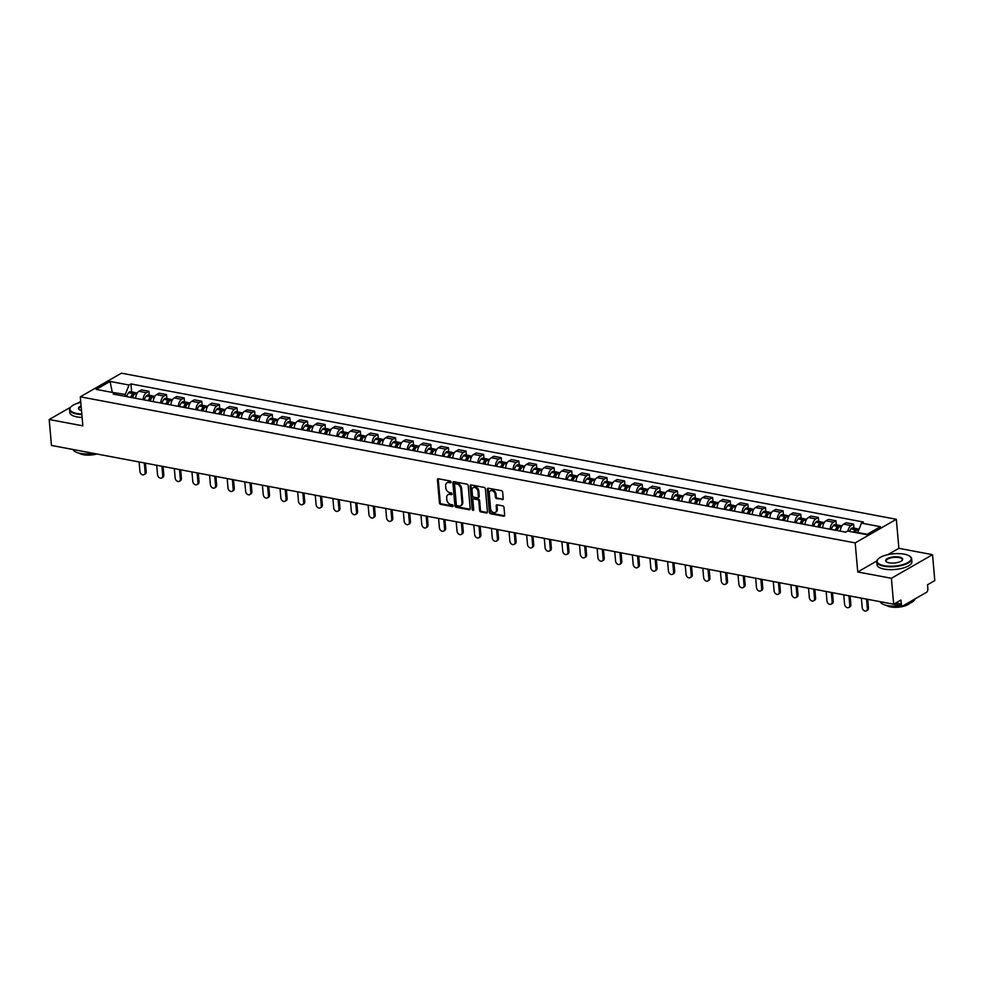 <?xml version="1.0" encoding="UTF-8"?>
<svg xmlns="http://www.w3.org/2000/svg" width="984" height="984" viewBox="0 0 984 984"><rect width="100%" height="100%" fill="white"/><g stroke="black" fill="none" stroke-linecap="round" stroke-linejoin="round"><path stroke-width="1.48" d="M451.053 482.049A0.959 0.713 -119.9 0 0 450.192 481.004L438.421 478.777A1.378 1.009 -119.9 0 0 437.425 479.848L439.442 502.861A1.378 1.009 -119.9 0 0 440.66 504.349L452.431 506.576A0.959 0.713 -119.9 0 0 452.271 504.78L450.758 504.497A4.403 3.247 -119.9 0 1 446.847 499.737L446.674 497.818A4.403 3.247 -119.9 0 1 448.04 494.669A4.403 3.247 -119.9 0 1 449.873 494.398L451.398 494.681A0.959 0.713 -119.9 0 0 451.238 492.898L449.713 492.603A4.403 3.247 -119.9 0 1 445.813 487.843L445.641 485.924A4.403 3.247 -119.9 0 1 446.994 482.775A4.403 3.247 -119.9 0 1 448.827 482.504L450.352 482.8A0.959 0.713 -119.9 0 0 451.053 482.049M502.221 499.675A1.378 1.009 -119.9 0 0 503.218 498.605L502.652 492.148A1.378 1.009 -119.9 0 0 501.434 490.659L488.359 488.199A1.378 1.009 -119.9 0 0 487.363 489.269L489.368 512.283A1.378 1.009 -119.9 0 0 490.586 513.771L503.673 516.231A1.378 1.009 -119.9 0 0 504.669 515.161L503.98 507.363A1.378 1.009 -119.9 0 0 502.762 505.874L497.166 504.829A1.378 1.009 -119.9 0 0 496.17 505.887L496.514 509.761A3.678 2.706 -119.9 0 1 495.382 512.393A3.678 2.706 -119.9 0 1 492.369 511.926A3.678 2.706 -119.9 0 1 490.573 508.642L489.257 493.488A3.678 2.706 -119.9 0 1 490.389 490.856A3.678 2.706 -119.9 0 1 493.39 491.323A3.678 2.706 -119.9 0 1 495.186 494.608L495.407 497.129A1.378 1.009 -119.9 0 0 496.625 498.617L503.045 499.208A1.378 1.009 -119.9 0 0 503.132 499.22M855.194 542.91L857.74 571.95L891.393 578.297L893.656 604.213L51.463 445.432L49.2 419.516L82.853 425.851L80.307 396.81L855.194 542.91L896.338 519.281L121.45 373.182L80.307 396.81M468.187 485.653A1.378 1.009 -119.9 0 0 466.957 484.165L453.882 481.693A1.378 1.009 -119.9 0 0 452.886 482.763L454.903 505.776A1.378 1.009 -119.9 0 0 456.121 507.264L469.196 509.737A1.378 1.009 -119.9 0 0 470.192 508.666L468.187 485.653M471.115 484.952L484.202 487.412A1.378 1.009 -119.9 0 1 485.419 488.9L487.437 511.914A1.378 1.009 -119.9 0 1 486.44 512.984L480.832 511.926A1.378 1.009 -119.9 0 1 479.614 510.438L478.802 501.114A1.378 1.009 -119.9 0 0 477.584 499.626L473.87 498.925A1.378 1.009 -119.9 0 0 472.873 499.995L473.722 509.712A0.959 0.713 -119.9 0 1 472.172 509.417L470.118 486.022A1.378 1.009 -119.9 0 1 471.115 484.952M891.393 578.297L932.537 554.668L934.8 580.585L927.518 584.767L927.875 588.813A2.804 1.611 100.7 0 1 926.448 592.356L903.164 605.738A2.804 1.611 100.7 0 1 902.414 605.886L851.271 596.242A2.804 1.611 -79.3 0 1 851.111 596.193M932.537 554.668L898.884 548.322L896.338 519.281M893.656 604.213L900.938 600.031L901.295 604.078A2.804 1.611 100.7 0 0 902.414 605.886M111.536 456.761A2.804 1.611 -79.3 0 1 111.389 456.736L60.233 447.093A2.804 1.611 -79.3 0 1 60.073 447.056M80.713 401.411L77.244 403.403M70.602 407.216L49.2 419.516M143.123 399.713A6.445 3.69 -79.3 0 1 146.419 392.714L138.965 391.312A6.445 3.69 100.7 0 0 135.669 398.299M138.965 391.312L141.475 389.873L148.928 391.275L149.273 395.248M146.419 392.714L148.928 391.275M166.886 398.569L166.542 394.596L159.088 393.194L156.579 394.633A6.445 3.69 100.7 0 0 153.283 401.62M160.736 403.034A6.445 3.69 -79.3 0 1 164.033 396.035L166.542 394.596M184.5 401.89L184.156 397.917L176.702 396.515L174.193 397.954A6.445 3.69 100.7 0 0 170.908 404.941M178.362 406.355A6.445 3.69 -79.3 0 1 181.646 399.356L184.156 397.917M202.126 405.211L201.769 401.238L194.328 399.836L191.806 401.275A6.445 3.69 100.7 0 0 188.522 408.262M195.976 409.676A6.445 3.69 -79.3 0 1 199.26 402.677L201.769 401.238M219.739 408.532L219.395 404.559L211.941 403.157L209.432 404.596A6.445 3.69 100.7 0 0 206.136 411.583M213.59 412.997A6.445 3.69 -79.3 0 1 216.886 405.998L219.395 404.559M237.353 411.853L237.009 407.88L229.555 406.478L227.046 407.917A6.445 3.69 100.7 0 0 223.749 414.904M231.203 416.318A6.445 3.69 -79.3 0 1 234.5 409.319L237.009 407.88M254.967 415.174L254.622 411.201L247.168 409.799L244.659 411.238A6.445 3.69 100.7 0 0 241.375 418.225M248.817 419.639A6.445 3.69 -79.3 0 1 252.113 412.64L254.622 411.201M272.593 418.495L272.236 414.522L264.782 413.12L262.273 414.559A6.445 3.69 100.7 0 0 258.989 421.558M266.443 422.96A6.445 3.69 -79.3 0 1 269.727 415.961L272.236 414.522M290.206 421.816L289.862 417.843L282.408 416.441L279.899 417.88A6.445 3.69 100.7 0 0 276.602 424.879M284.056 426.281A6.445 3.69 -79.3 0 1 287.34 419.295L289.862 417.843M307.82 425.137L307.475 421.164L300.022 419.762L297.512 421.201A6.445 3.69 100.7 0 0 294.216 428.2M301.67 429.602A6.445 3.69 -79.3 0 1 304.966 422.616L307.475 421.164M325.433 428.458L325.089 424.485L317.635 423.083L315.126 424.522A6.445 3.69 100.7 0 0 311.83 431.521M319.283 432.923A6.445 3.69 -79.3 0 1 322.58 425.937L325.089 424.485M343.047 431.779L342.703 427.806L335.249 426.404L332.74 427.843A6.445 3.69 100.7 0 0 329.456 434.842M336.897 436.244A6.445 3.69 -79.3 0 1 340.193 429.258L342.703 427.806M360.673 435.1L360.316 431.127L352.862 429.725L350.353 431.164A6.445 3.69 100.7 0 0 347.069 438.163M354.523 439.565A6.445 3.69 -79.3 0 1 357.807 432.579L360.316 431.127M378.286 438.433L377.942 434.448L370.488 433.046L367.979 434.485A6.445 3.69 100.7 0 0 364.683 441.484M372.137 442.886A6.445 3.69 -79.3 0 1 375.433 435.9L377.942 434.448M395.9 441.754L395.556 437.782L388.102 436.367L385.593 437.806A6.445 3.69 100.7 0 0 382.296 444.805M389.75 446.207A6.445 3.69 -79.3 0 1 393.046 439.221L395.556 437.782M413.514 445.076L413.169 441.103L405.716 439.688L403.206 441.127A6.445 3.69 100.7 0 0 399.91 448.126M407.364 449.528A6.445 3.69 -79.3 0 1 410.66 442.542L413.169 441.103M431.127 448.397L430.783 444.424L423.329 443.009L420.82 444.461A6.445 3.69 100.7 0 0 417.536 451.447M424.99 452.849A6.445 3.69 -79.3 0 1 428.274 445.863L430.783 444.424M448.753 451.717L448.397 447.745L440.943 446.33L438.433 447.781A6.445 3.69 100.7 0 0 435.149 454.768M442.603 456.17A6.445 3.69 -79.3 0 1 445.887 449.184L448.397 447.745M466.367 455.038L466.022 451.066L458.569 449.651L456.059 451.103A6.445 3.69 100.7 0 0 452.763 458.089M460.217 459.491A6.445 3.69 -79.3 0 1 463.513 452.505L466.022 451.066M483.98 458.359L483.636 454.387L476.182 452.972L473.673 454.423A6.445 3.69 100.7 0 0 470.377 461.41M477.83 462.812A6.445 3.69 -79.3 0 1 481.127 455.826L483.636 454.387M501.594 461.68L501.25 457.708L493.796 456.293L491.287 457.744A6.445 3.69 100.7 0 0 487.99 464.731M495.444 466.133A6.445 3.69 -79.3 0 1 498.74 459.147L501.25 457.708M519.22 465.002L518.863 461.029L511.409 459.614L508.9 461.066A6.445 3.69 100.7 0 0 505.616 468.052M513.07 469.454A6.445 3.69 -79.3 0 1 516.354 462.468L518.863 461.029M536.833 468.322L536.477 464.35L529.035 462.947L526.526 464.387A6.445 3.69 100.7 0 0 523.23 471.373M530.683 472.775A6.445 3.69 -79.3 0 1 533.968 465.789L536.477 464.35M554.447 471.643L554.103 467.671L546.649 466.268L544.14 467.707A6.445 3.69 100.7 0 0 540.843 474.694M548.297 476.096A6.445 3.69 -79.3 0 1 551.593 469.11L554.103 467.671M572.061 474.964L571.716 470.992L564.263 469.589L561.753 471.028A6.445 3.69 100.7 0 0 558.457 478.015M565.911 479.417A6.445 3.69 -79.3 0 1 569.207 472.431L571.716 470.992M589.674 478.286L589.33 474.313L581.876 472.91L579.367 474.349A6.445 3.69 100.7 0 0 576.083 481.336M583.524 482.738A6.445 3.69 -79.3 0 1 586.821 475.752L589.33 474.313M607.3 481.606L606.943 477.634L599.49 476.231L596.981 477.671A6.445 3.69 100.7 0 0 593.696 484.657M601.15 486.059A6.445 3.69 -79.3 0 1 604.434 479.073L606.943 477.634M624.914 484.928L624.569 480.955L617.116 479.552L614.606 480.992A6.445 3.69 100.7 0 0 611.31 487.978M618.764 489.38A6.445 3.69 -79.3 0 1 622.048 482.394L624.569 480.955M642.527 488.248L642.183 484.276L634.729 482.873L632.22 484.312A6.445 3.69 100.7 0 0 628.924 491.299M636.377 492.701A6.445 3.69 -79.3 0 1 639.674 485.715L642.183 484.276M660.141 491.569L659.797 487.597L652.343 486.194L649.834 487.633A6.445 3.69 100.7 0 0 646.537 494.62M653.991 496.022A6.445 3.69 -79.3 0 1 657.287 489.036L659.797 487.597M677.755 494.891L677.41 490.918L669.956 489.515L667.447 490.954A6.445 3.69 100.7 0 0 664.163 497.941M671.617 499.343A6.445 3.69 -79.3 0 1 674.901 492.357L677.41 490.918M695.38 498.212L695.024 494.239L687.57 492.836L685.061 494.276A6.445 3.69 100.7 0 0 681.777 501.262M689.231 502.664A6.445 3.69 -79.3 0 1 692.515 495.678L695.024 494.239M712.994 501.532L712.65 497.56L705.196 496.157L702.687 497.596A6.445 3.69 100.7 0 0 699.39 504.583M706.844 505.997A6.445 3.69 -79.3 0 1 710.14 498.999L712.65 497.56M730.608 504.853L730.263 500.881L722.809 499.478L720.3 500.918A6.445 3.69 100.7 0 0 717.004 507.904M724.458 509.318A6.445 3.69 -79.3 0 1 727.754 502.32L730.263 500.881M748.221 508.174L747.877 504.202L740.423 502.799L737.914 504.238A6.445 3.69 100.7 0 0 734.617 511.225M742.071 512.639A6.445 3.69 -79.3 0 1 745.368 505.641L747.877 504.202M765.835 511.495L765.49 507.523L758.037 506.12L755.528 507.559A6.445 3.69 100.7 0 0 752.243 514.546M759.697 515.96A6.445 3.69 -79.3 0 1 762.981 508.962L765.49 507.523M783.461 514.817L783.104 510.844L775.663 509.441L773.141 510.881A6.445 3.69 100.7 0 0 769.857 517.867M777.311 519.281A6.445 3.69 -79.3 0 1 780.595 512.283L783.104 510.844M801.074 518.138L800.73 514.165L793.276 512.762L790.767 514.202A6.445 3.69 100.7 0 0 787.471 521.188M794.924 522.602A6.445 3.69 -79.3 0 1 798.221 515.604L800.73 514.165M818.688 521.458L818.344 517.486L810.89 516.083L808.381 517.523A6.445 3.69 100.7 0 0 805.084 524.509M812.538 525.923A6.445 3.69 -79.3 0 1 815.834 518.925L818.344 517.486M836.302 524.779L835.957 520.807L828.503 519.404L825.994 520.843A6.445 3.69 100.7 0 0 822.698 527.83M830.152 529.244A6.445 3.69 -79.3 0 1 833.448 522.246L835.957 520.807M853.928 528.101L853.571 524.128L846.117 522.725L843.608 524.164A6.445 3.69 100.7 0 0 840.324 531.163M847.913 531.114A6.445 3.69 -79.3 0 1 851.062 525.567L853.571 524.128M125.435 396.368L125.263 394.436L111.721 392.308M112.324 392.419L110.048 381.448L129.027 385.027L125.263 394.436M117.317 394.842L115.202 392.973L96.223 389.393L110.048 381.448M867.162 534.312L857.691 532.529L861.455 523.119L863.386 522.012L130.958 383.92L129.027 385.027M861.455 523.119L880.422 526.698L866.596 534.632L847.63 531.065L845.699 532.172L113.271 394.08L115.202 392.973M857.74 571.95L876.83 560.991M887.851 554.656L898.884 548.322M131.659 391.927L130.958 383.92M451.041 482.295L449.651 482.037A4.403 3.247 -119.9 0 0 447.818 482.308L446.994 482.775M448.04 494.669L448.852 494.202A4.403 3.247 -119.9 0 1 450.697 493.919L452.087 494.189M438.335 478.765A1.378 1.009 -119.9 0 0 438.249 479.38L440.254 502.393A1.378 1.009 -119.9 0 0 441.484 503.882L453.12 506.071M453.796 481.693A1.378 1.009 -119.9 0 0 453.71 482.295L455.727 505.309A1.378 1.009 -119.9 0 0 456.945 506.797L470.02 509.257A1.378 1.009 -119.9 0 0 470.106 509.269M455.26 483.722A0.959 0.713 -119.9 0 0 454.559 484.472L456.33 504.669A0.959 0.713 -119.9 0 0 457.179 505.714L458.79 506.01A4.403 3.247 -119.9 0 0 460.623 505.739A4.403 3.247 -119.9 0 0 461.976 502.59L460.77 488.777A4.403 3.247 -119.9 0 0 456.871 484.017L455.26 483.722L456.084 483.242A0.959 0.713 -119.9 0 0 455.42 483.624M460.623 505.739L461.447 505.272A4.403 3.247 -119.9 0 0 462.8 502.123L461.976 502.59M456.084 483.242L457.683 483.55A4.403 3.247 -119.9 0 1 461.594 488.31L462.8 502.123M473.292 499.011L474.116 498.531A1.378 1.009 -119.9 0 1 474.694 498.445L478.409 499.146A1.378 1.009 -119.9 0 1 479.626 500.635L480.438 509.97A1.378 1.009 -119.9 0 0 481.656 511.459L487.252 512.516A1.378 1.009 -119.9 0 0 487.338 512.529M471.041 484.94A1.378 1.009 -119.9 0 0 470.942 485.543L472.997 508.937A0.959 0.713 -119.9 0 0 473.71 509.946M477.953 491.422A3.678 2.706 -119.9 0 0 476.158 488.138A3.678 2.706 -119.9 0 0 473.156 487.67A3.678 2.706 -119.9 0 0 472.025 490.303L472.492 495.641A1.378 1.009 -119.9 0 0 473.71 497.129L477.424 497.83A1.378 1.009 -119.9 0 0 478.421 496.76L477.953 491.422L478.777 490.954A3.678 2.706 -119.9 0 0 476.982 487.67A3.678 2.706 -119.9 0 0 473.981 487.203L473.156 487.67M478.003 497.744L478.814 497.277A1.378 1.009 -119.9 0 0 479.245 496.293L478.421 496.76M478.777 490.954L479.245 496.293M490.389 490.856L491.213 490.389A3.678 2.706 -119.9 0 1 494.214 490.856A3.678 2.706 -119.9 0 1 496.01 494.14L496.231 496.662A1.378 1.009 -119.9 0 0 497.449 498.15L503.045 499.208M495.382 512.393L496.194 511.926A3.678 2.706 -119.9 0 0 497.326 509.281L496.514 509.761M497.08 504.817A1.378 1.009 -119.9 0 0 496.994 505.419L497.326 509.281M488.273 488.187A1.378 1.009 -119.9 0 0 488.175 488.79L490.192 511.803A1.378 1.009 -119.9 0 0 491.41 513.291L504.497 515.764A1.378 1.009 -119.9 0 0 504.571 515.776M131.77 397.561A8.831 5.055 -79.3 0 1 133.332 394.818L133.443 394.682A1.722 0.984 -79.3 0 1 134.255 394.276A1.722 0.984 -79.3 0 1 134.267 394.276M139.101 461.951L139.925 471.361A3.223 2.374 -119.9 0 0 141.499 474.239A3.223 2.374 -119.9 0 0 144.131 474.645A3.223 2.374 -119.9 0 0 145.115 472.332L146.185 471.717A3.223 2.374 60.1 0 1 145.201 474.03L144.131 474.645M132.496 397.708A10.652 6.101 -79.3 0 1 134.611 393.809L134.71 393.674A3.542 2.03 -79.3 0 1 136.395 392.825L137.28 392.985M135.423 393.034A3.542 2.03 100.7 0 0 134.599 392.481A3.542 2.03 100.7 0 0 132.914 393.342L132.803 393.465A10.652 6.101 100.7 0 0 130.688 397.364M126.567 396.589A10.652 6.101 -79.3 0 1 128.683 392.69L128.781 392.554A3.542 2.03 -79.3 0 1 130.466 391.706L134.599 392.481M145.435 463.144L146.185 471.717M144.304 462.935L145.115 472.332M149.383 400.882A8.831 5.055 -79.3 0 1 150.946 398.139L151.056 398.003A1.722 0.984 -79.3 0 1 151.868 397.597A1.722 0.984 -79.3 0 1 151.88 397.597M156.714 465.272L157.538 474.682A3.223 2.374 -119.9 0 0 159.113 477.56A3.223 2.374 -119.9 0 0 161.745 477.966A3.223 2.374 -119.9 0 0 162.741 475.653L163.811 475.038A3.223 2.374 60.1 0 1 162.815 477.351L161.745 477.966M150.109 401.029A10.652 6.101 -79.3 0 1 152.225 397.13L152.335 396.995A3.542 2.03 -79.3 0 1 154.021 396.146L154.894 396.306M153.037 396.355A3.542 2.03 100.7 0 0 152.213 395.802A3.542 2.03 100.7 0 0 150.527 396.663L150.417 396.786A10.652 6.101 100.7 0 0 148.313 400.685M144.181 399.91A10.652 6.101 -79.3 0 1 146.296 396.011L146.407 395.876A3.542 2.03 -79.3 0 1 148.092 395.027L152.213 395.802M163.061 466.465L163.811 475.038M161.917 466.256L162.741 475.653M166.997 404.215A8.831 5.055 -79.3 0 1 168.572 401.46L168.67 401.324A1.722 0.984 -79.3 0 1 169.494 400.918L169.494 400.918M174.34 468.593L175.164 478.003A3.223 2.374 -119.9 0 0 176.726 480.881A3.223 2.374 -119.9 0 0 179.359 481.287A3.223 2.374 -119.9 0 0 180.355 478.974L181.425 478.372A3.223 2.374 60.1 0 1 180.429 480.672L179.359 481.287M167.735 404.35A10.652 6.101 -79.3 0 1 169.838 400.451L169.949 400.316A3.542 2.03 -79.3 0 1 171.634 399.467L172.507 399.627M170.662 399.676A3.542 2.03 100.7 0 0 169.826 399.123A3.542 2.03 100.7 0 0 168.141 399.984L168.043 400.107A10.652 6.101 100.7 0 0 165.927 404.006M161.806 403.231A10.652 6.101 -79.3 0 1 163.91 399.332L164.02 399.197A3.542 2.03 -79.3 0 1 165.706 398.348L169.826 399.123M180.675 469.786L181.425 478.372M179.531 469.577L180.355 478.974M184.623 407.536A8.831 5.055 -79.3 0 1 186.185 404.781L186.283 404.658A1.722 0.984 -79.3 0 1 187.108 404.239L187.108 404.239M191.954 471.914L192.778 481.324A3.223 2.374 -119.9 0 0 194.352 484.202A3.223 2.374 -119.9 0 0 196.972 484.608A3.223 2.374 -119.9 0 0 197.968 482.295L199.039 481.693A3.223 2.374 60.1 0 1 198.042 483.993L196.972 484.608M185.349 407.671A10.652 6.101 -79.3 0 1 187.464 403.772L187.563 403.637A3.542 2.03 -79.3 0 1 189.248 402.788L190.121 402.948M188.276 402.997A3.542 2.03 100.7 0 0 187.44 402.444A3.542 2.03 100.7 0 0 185.755 403.305L185.656 403.428A10.652 6.101 100.7 0 0 183.541 407.327M179.42 406.552A10.652 6.101 -79.3 0 1 181.536 402.653L181.634 402.53A3.542 2.03 -79.3 0 1 183.319 401.669L187.44 402.444M198.288 473.107L199.039 481.693M197.144 472.898L197.968 482.295M202.237 410.857A8.831 5.055 -79.3 0 1 203.799 408.102L203.897 407.979A1.722 0.984 -79.3 0 1 204.721 407.561A1.722 0.984 -79.3 0 1 204.733 407.561M209.567 475.235L210.392 484.645A3.223 2.374 -119.9 0 0 211.966 487.523A3.223 2.374 -119.9 0 0 214.598 487.929A3.223 2.374 -119.9 0 0 215.582 485.629L216.652 485.014A3.223 2.374 60.1 0 1 215.668 487.314L214.598 487.929M202.962 410.992A10.652 6.101 -79.3 0 1 205.078 407.093L205.176 406.958A3.542 2.03 -79.3 0 1 206.861 406.109L207.747 406.269M205.89 406.318A3.542 2.03 100.7 0 0 205.053 405.765A3.542 2.03 100.7 0 0 203.368 406.626L203.27 406.749A10.652 6.101 100.7 0 0 201.154 410.648M197.034 409.873A10.652 6.101 -79.3 0 1 199.149 405.974L199.248 405.851A3.542 2.03 -79.3 0 1 200.933 404.99L205.053 405.765M215.902 476.441L216.652 485.014M214.758 476.219L215.582 485.629M219.85 414.178A8.831 5.055 -79.3 0 1 221.412 411.423L221.523 411.3A1.722 0.984 -79.3 0 1 222.335 410.882A1.722 0.984 -79.3 0 1 222.347 410.882M227.181 478.556L228.005 487.966A3.223 2.374 -119.9 0 0 229.579 490.844A3.223 2.374 -119.9 0 0 232.212 491.25A3.223 2.374 -119.9 0 0 233.208 488.95L234.266 488.335A3.223 2.374 60.1 0 1 233.282 490.635L232.212 491.25M220.576 414.313A10.652 6.101 -79.3 0 1 222.692 410.414L222.802 410.279A3.542 2.03 -79.3 0 1 224.475 409.43L225.361 409.59M223.503 409.639A3.542 2.03 100.7 0 0 222.679 409.086A3.542 2.03 100.7 0 0 220.994 409.947L220.883 410.07A10.652 6.101 100.7 0 0 218.768 413.969M214.647 413.194A10.652 6.101 -79.3 0 1 216.763 409.295L216.874 409.172A3.542 2.03 -79.3 0 1 218.559 408.311L222.679 409.086M233.528 479.762L234.266 488.335M232.384 479.54L233.208 488.95M80.799 402.444A17.097 6.175 -5 0 0 71.069 406.736A17.097 6.175 -5 0 0 76.949 413.501A17.097 6.175 -5 0 0 81.82 414.03M81.869 414.584A17.527 6.322 175 0 1 76.74 414.043A17.527 6.322 175 0 1 69.569 409.664A17.527 6.322 175 0 1 70.713 407.105A17.527 6.322 175 0 1 70.897 406.921M81.512 410.525A8.549 3.087 175 0 1 79.237 409.615A8.549 3.087 175 0 1 81.106 405.949M81.168 406.54A8.13 2.927 -5 0 0 78.929 408.84A8.13 2.927 -5 0 0 79.458 409.762M93.837 453.427A17.527 6.322 175 0 1 80.184 453.378A17.527 6.322 175 0 1 73.124 449.528M96.813 453.993A12.62 4.551 175 0 1 83.32 454.719A12.62 4.551 175 0 1 79.212 453.169M82.115 417.45A17.527 6.322 175 0 1 76.986 416.909A17.527 6.322 175 0 1 69.815 412.53L69.569 409.664M884.136 565.689A17.097 6.175 -5 0 0 904.96 563.906A17.097 6.175 -5 0 0 909.683 556.181A17.097 6.175 -5 0 0 904.21 554.164A17.097 6.175 -5 0 0 878.257 558.924A17.097 6.175 -5 0 0 884.136 565.689M909.88 556.329A17.527 6.322 175 0 1 910.089 556.477A17.527 6.322 175 0 1 911.664 558.789A17.527 6.322 175 0 1 902.365 565.308A17.527 6.322 175 0 1 883.927 566.231A17.527 6.322 175 0 1 876.756 561.839A17.527 6.322 175 0 1 877.9 559.293A17.527 6.322 175 0 1 878.085 559.109M889.155 562.811A8.549 3.087 175 0 1 886.424 561.803A8.549 3.087 175 0 1 888.786 557.94A8.549 3.087 175 0 1 899.191 557.042A8.549 3.087 175 0 1 902.131 560.425A8.549 3.087 175 0 1 889.155 562.811M901.934 560.609A8.13 2.927 -5 0 0 902.303 559.613A8.13 2.927 -5 0 0 898.982 557.571A8.13 2.927 -5 0 0 890.422 558.002A8.13 2.927 -5 0 0 886.104 561.028A8.13 2.927 -5 0 0 886.645 561.95M915.046 598.912A17.527 6.322 175 0 1 904.505 604.963M901.024 605.615A17.527 6.322 175 0 1 887.359 605.566A17.527 6.322 175 0 1 880.299 601.716M909.72 603.315A12.62 4.551 175 0 1 890.508 606.907A12.62 4.551 175 0 1 886.399 605.357M911.664 558.789L911.91 561.655A17.527 6.322 175 0 1 902.623 568.174A17.527 6.322 175 0 1 884.173 569.096A17.527 6.322 175 0 1 877.002 564.705L876.756 561.839M237.464 417.499A8.831 5.055 -79.3 0 1 239.026 414.744L239.137 414.621A1.722 0.984 -79.3 0 1 239.948 414.202A1.722 0.984 -79.3 0 1 239.961 414.202M244.807 481.877L245.619 491.287A3.223 2.374 -119.9 0 0 247.193 494.165A3.223 2.374 -119.9 0 0 249.825 494.571A3.223 2.374 -119.9 0 0 250.822 492.271L251.892 491.656A3.223 2.374 60.1 0 1 250.895 493.956L249.825 494.571M238.19 417.634A10.652 6.101 -79.3 0 1 240.305 413.735L240.416 413.6A3.542 2.03 -79.3 0 1 242.101 412.751L242.974 412.911M241.117 412.96A3.542 2.03 100.7 0 0 240.293 412.407A3.542 2.03 100.7 0 0 238.608 413.268L238.497 413.391A10.652 6.101 100.7 0 0 236.394 417.29M232.261 416.515A10.652 6.101 -79.3 0 1 234.377 412.616L234.487 412.493A3.542 2.03 -79.3 0 1 236.172 411.632L240.293 412.407M251.141 483.082L251.892 491.656M249.998 482.861L250.822 492.271M255.077 420.82A8.831 5.055 -79.3 0 1 256.652 418.065L256.75 417.942A1.722 0.984 -79.3 0 1 257.574 417.523L257.574 417.523M262.421 485.198L263.245 494.608A3.223 2.374 -119.9 0 0 264.807 497.486A3.223 2.374 -119.9 0 0 267.439 497.892A3.223 2.374 -119.9 0 0 268.435 495.592L269.505 494.977A3.223 2.374 60.1 0 1 268.509 497.277L267.439 497.892M255.815 420.955A10.652 6.101 -79.3 0 1 257.931 417.056L258.029 416.933A3.542 2.03 -79.3 0 1 259.714 416.072L260.588 416.232M258.743 416.281A3.542 2.03 100.7 0 0 257.906 415.728A3.542 2.03 100.7 0 0 256.221 416.589L256.123 416.724A10.652 6.101 100.7 0 0 254.007 420.611M249.887 419.836A10.652 6.101 -79.3 0 1 252.002 415.937L252.101 415.814A3.542 2.03 -79.3 0 1 253.786 414.953L257.906 415.728M268.755 486.403L269.505 494.977M267.611 486.182L268.435 495.592M272.703 424.141A8.831 5.055 -79.3 0 1 274.265 421.386L274.364 421.263A1.722 0.984 -79.3 0 1 275.188 420.844L275.188 420.844M280.034 488.531L280.858 497.929A3.223 2.374 -119.9 0 0 282.433 500.807A3.223 2.374 -119.9 0 0 285.065 501.213A3.223 2.374 -119.9 0 0 286.049 498.913L287.119 498.298A3.223 2.374 60.1 0 1 286.135 500.598L285.065 501.213M273.429 424.276A10.652 6.101 -79.3 0 1 275.545 420.377L275.643 420.254A3.542 2.03 -79.3 0 1 277.328 419.393L278.214 419.553M276.356 419.602A3.542 2.03 100.7 0 0 275.52 419.049A3.542 2.03 100.7 0 0 273.835 419.91L273.737 420.045A10.652 6.101 100.7 0 0 271.621 423.932M267.5 423.157A10.652 6.101 -79.3 0 1 269.616 419.258L269.714 419.135A3.542 2.03 -79.3 0 1 271.399 418.274L275.52 419.049M286.369 489.724L287.119 498.298M285.225 489.503L286.049 498.913M290.317 427.462A8.831 5.055 -79.3 0 1 291.879 424.707L291.99 424.584A1.722 0.984 -79.3 0 1 292.802 424.166A1.722 0.984 -79.3 0 1 292.814 424.166M297.648 491.852L298.472 501.25A3.223 2.374 -119.9 0 0 300.046 504.128A3.223 2.374 -119.9 0 0 302.678 504.534A3.223 2.374 -119.9 0 0 303.662 502.234L304.733 501.619A3.223 2.374 60.1 0 1 303.748 503.919L302.678 504.534M291.043 427.597A10.652 6.101 -79.3 0 1 293.158 423.698L293.257 423.575A3.542 2.03 -79.3 0 1 294.942 422.714L295.827 422.886M293.97 422.923A3.542 2.03 100.7 0 0 293.134 422.37A3.542 2.03 100.7 0 0 291.461 423.231L291.35 423.366A10.652 6.101 100.7 0 0 289.235 427.253M285.114 426.478A10.652 6.101 -79.3 0 1 287.23 422.579L287.328 422.456A3.542 2.03 -79.3 0 1 289.013 421.595L293.134 422.37M303.982 493.046L304.733 501.619M302.838 492.824L303.662 502.234M307.93 430.783A8.831 5.055 -79.3 0 1 309.493 428.028L309.603 427.905A1.722 0.984 -79.3 0 1 310.415 427.487A1.722 0.984 -79.3 0 1 310.427 427.487M315.261 495.173L316.085 504.571A3.223 2.374 -119.9 0 0 317.66 507.449A3.223 2.374 -119.9 0 0 320.292 507.855A3.223 2.374 -119.9 0 0 321.288 505.555L322.358 504.94A3.223 2.374 60.1 0 1 321.362 507.24L320.292 507.855M308.656 430.918A10.652 6.101 -79.3 0 1 310.772 427.019L310.882 426.896A3.542 2.03 -79.3 0 1 312.568 426.035L313.441 426.207M311.584 426.244A3.542 2.03 100.7 0 0 310.76 425.691A3.542 2.03 100.7 0 0 309.074 426.552L308.964 426.687A10.652 6.101 100.7 0 0 306.848 430.574M302.728 429.799A10.652 6.101 -79.3 0 1 304.843 425.9L304.954 425.777A3.542 2.03 -79.3 0 1 306.639 424.916L310.76 425.691M321.608 496.367L322.358 504.94M320.464 496.145L321.288 505.555M325.544 434.104A8.831 5.055 -79.3 0 1 327.118 431.349L327.217 431.226A1.722 0.984 -79.3 0 1 328.029 430.808A1.722 0.984 -79.3 0 1 328.041 430.808M332.887 498.494L333.699 507.892A3.223 2.374 -119.9 0 0 335.273 510.77A3.223 2.374 -119.9 0 0 337.906 511.176A3.223 2.374 -119.9 0 0 338.902 508.876L339.972 508.261A3.223 2.374 60.1 0 1 338.976 510.561L337.906 511.176M326.282 434.239A10.652 6.101 -79.3 0 1 328.385 430.34L328.496 430.217A3.542 2.03 -79.3 0 1 330.181 429.356L331.054 429.528M329.209 429.565A3.542 2.03 100.7 0 0 328.373 429.012A3.542 2.03 100.7 0 0 326.688 429.873L326.577 430.008A10.652 6.101 100.7 0 0 324.474 433.895M320.353 433.12A10.652 6.101 -79.3 0 1 322.457 429.221L322.567 429.098A3.542 2.03 -79.3 0 1 324.253 428.237L328.373 429.012M339.222 499.688L339.972 508.261M338.078 499.466L338.902 508.876M343.158 437.425A8.831 5.055 -79.3 0 1 344.732 434.67L344.831 434.547A1.722 0.984 -79.3 0 1 345.655 434.128L345.655 434.128M350.501 501.815L351.325 511.213A3.223 2.374 -119.9 0 0 352.887 514.091A3.223 2.374 -119.9 0 0 355.519 514.497A3.223 2.374 -119.9 0 0 356.516 512.197L357.586 511.582A3.223 2.374 60.1 0 1 356.589 513.882L355.519 514.497M343.896 437.56A10.652 6.101 -79.3 0 1 346.011 433.661L346.11 433.538A3.542 2.03 -79.3 0 1 347.795 432.677L348.668 432.849M346.823 432.886A3.542 2.03 100.7 0 0 345.987 432.333A3.542 2.03 100.7 0 0 344.302 433.194L344.203 433.329A10.652 6.101 100.7 0 0 342.088 437.216M337.967 436.441A10.652 6.101 -79.3 0 1 340.083 432.542L340.181 432.419A3.542 2.03 -79.3 0 1 341.866 431.558L345.987 432.333M356.835 503.008L357.586 511.582M355.691 502.787L356.516 512.197M360.784 440.746A8.831 5.055 -79.3 0 1 362.346 438.003L362.444 437.868A1.722 0.984 -79.3 0 1 363.268 437.449A1.722 0.984 -79.3 0 1 363.281 437.449M368.114 505.136L368.938 514.534A3.223 2.374 -119.9 0 0 370.513 517.412A3.223 2.374 -119.9 0 0 373.145 517.818A3.223 2.374 -119.9 0 0 374.129 515.518L375.199 514.903A3.223 2.374 60.1 0 1 374.215 517.203L373.145 517.818M361.509 440.881A10.652 6.101 -79.3 0 1 363.625 436.982L363.723 436.859A3.542 2.03 -79.3 0 1 365.408 435.998L366.294 436.17M364.437 436.207A3.542 2.03 100.7 0 0 363.6 435.654A3.542 2.03 100.7 0 0 361.915 436.515L361.817 436.65A10.652 6.101 100.7 0 0 359.701 440.537M355.581 439.762A10.652 6.101 -79.3 0 1 357.696 435.875L357.795 435.74A3.542 2.03 -79.3 0 1 359.48 434.879L363.6 435.654M374.449 506.329L375.199 514.903M373.305 506.108L374.129 515.518M378.397 444.067A8.831 5.055 -79.3 0 1 379.959 441.324L380.07 441.189A1.722 0.984 -79.3 0 1 380.882 440.771A1.722 0.984 -79.3 0 1 380.894 440.771M385.728 508.457L386.552 517.855A3.223 2.374 -119.9 0 0 388.127 520.733A3.223 2.374 -119.9 0 0 390.759 521.139A3.223 2.374 -119.9 0 0 391.743 518.839L392.813 518.224A3.223 2.374 60.1 0 1 391.829 520.524L390.759 521.139M379.123 444.202A10.652 6.101 -79.3 0 1 381.238 440.303L381.337 440.18A3.542 2.03 -79.3 0 1 383.022 439.319L383.908 439.491M382.05 439.528A3.542 2.03 100.7 0 0 381.226 438.987A3.542 2.03 100.7 0 0 379.541 439.836L379.43 439.971A10.652 6.101 100.7 0 0 377.315 443.858M373.194 443.083A10.652 6.101 -79.3 0 1 375.31 439.196L375.408 439.061A3.542 2.03 -79.3 0 1 377.093 438.2L381.226 438.987M392.062 509.651L392.813 518.224M390.931 509.429L391.743 518.839M396.011 447.388A8.831 5.055 -79.3 0 1 397.573 444.645L397.684 444.51A1.722 0.984 -79.3 0 1 398.495 444.091A1.722 0.984 -79.3 0 1 398.508 444.091M403.342 511.778L404.166 521.176A3.223 2.374 -119.9 0 0 405.74 524.054A3.223 2.374 -119.9 0 0 408.372 524.46A3.223 2.374 -119.9 0 0 409.369 522.16L410.439 521.545A3.223 2.374 60.1 0 1 409.442 523.845L408.372 524.46M396.737 447.523A10.652 6.101 -79.3 0 1 398.852 443.624L398.963 443.501A3.542 2.03 -79.3 0 1 400.648 442.64L401.521 442.812M399.664 442.849A3.542 2.03 100.7 0 0 398.84 442.308A3.542 2.03 100.7 0 0 397.155 443.157L397.044 443.292A10.652 6.101 100.7 0 0 394.928 447.179M390.808 446.404A10.652 6.101 -79.3 0 1 392.923 442.517L393.034 442.382A3.542 2.03 -79.3 0 1 394.719 441.521L398.84 442.308M409.688 512.971L410.439 521.545M408.544 512.75L409.369 522.16M413.624 450.709A8.831 5.055 -79.3 0 1 415.199 447.966L415.297 447.831A1.722 0.984 -79.3 0 1 416.109 447.412A1.722 0.984 -79.3 0 1 416.121 447.412M420.967 515.099L421.792 524.497A3.223 2.374 -119.9 0 0 423.354 527.375A3.223 2.374 -119.9 0 0 425.986 527.781A3.223 2.374 -119.9 0 0 426.982 525.481L428.052 524.866A3.223 2.374 60.1 0 1 427.056 527.166L425.986 527.781M414.362 450.844A10.652 6.101 -79.3 0 1 416.466 446.945L416.576 446.822A3.542 2.03 -79.3 0 1 418.262 445.961L419.135 446.133M417.29 446.17A3.542 2.03 100.7 0 0 416.453 445.629A3.542 2.03 100.7 0 0 414.768 446.478L414.67 446.613A10.652 6.101 100.7 0 0 412.554 450.5M408.434 449.725A10.652 6.101 -79.3 0 1 410.537 445.838L410.648 445.703A3.542 2.03 -79.3 0 1 412.333 444.842L416.453 445.629M427.302 516.293L428.052 524.866M426.158 516.071L426.982 525.481M431.25 454.03A8.831 5.055 -79.3 0 1 432.812 451.287L432.911 451.152A1.722 0.984 -79.3 0 1 433.735 450.733L433.735 450.733M438.581 518.42L439.405 527.818A3.223 2.374 -119.9 0 0 440.98 530.696A3.223 2.374 -119.9 0 0 443.599 531.102A3.223 2.374 -119.9 0 0 444.596 528.802L445.666 528.187A3.223 2.374 60.1 0 1 444.67 530.487L443.599 531.102M431.976 454.165A10.652 6.101 -79.3 0 1 434.092 450.278L434.19 450.143A3.542 2.03 -79.3 0 1 435.875 449.282L436.748 449.454M434.903 449.491A3.542 2.03 100.7 0 0 434.067 448.95A3.542 2.03 100.7 0 0 432.382 449.799L432.284 449.934A10.652 6.101 100.7 0 0 430.168 453.821M426.047 453.046A10.652 6.101 -79.3 0 1 428.163 449.159L428.261 449.024A3.542 2.03 -79.3 0 1 429.947 448.163L434.067 448.95M444.916 519.613L445.666 528.187M443.772 519.392L444.596 528.802M448.864 457.351A8.831 5.055 -79.3 0 1 450.426 454.608L450.524 454.473A1.722 0.984 -79.3 0 1 451.349 454.054A1.722 0.984 -79.3 0 1 451.361 454.054M456.195 521.741L457.019 531.139A3.223 2.374 -119.9 0 0 458.593 534.017A3.223 2.374 -119.9 0 0 461.225 534.423A3.223 2.374 -119.9 0 0 462.209 532.123L463.279 531.508A3.223 2.374 60.1 0 1 462.296 533.808L461.225 534.423M449.59 457.486A10.652 6.101 -79.3 0 1 451.705 453.599L451.804 453.464A3.542 2.03 -79.3 0 1 453.489 452.603L454.374 452.775M452.517 452.812A3.542 2.03 100.7 0 0 451.681 452.271A3.542 2.03 100.7 0 0 449.996 453.12L449.897 453.255A10.652 6.101 100.7 0 0 447.781 457.142M443.661 456.367A10.652 6.101 -79.3 0 1 445.777 452.48L445.875 452.345A3.542 2.03 -79.3 0 1 447.56 451.484L451.681 452.271M462.529 522.934L463.279 531.508M461.385 522.713L462.209 532.123M466.478 460.672A8.831 5.055 -79.3 0 1 468.04 457.929L468.15 457.794A1.722 0.984 -79.3 0 1 468.962 457.376A1.722 0.984 -79.3 0 1 468.974 457.376M473.808 525.062L474.632 534.46A3.223 2.374 -119.9 0 0 476.207 537.338A3.223 2.374 -119.9 0 0 478.839 537.744A3.223 2.374 -119.9 0 0 479.823 535.444L480.893 534.829A3.223 2.374 60.1 0 1 479.909 537.141L478.839 537.744M467.203 460.807A10.652 6.101 -79.3 0 1 469.319 456.92L469.429 456.785A3.542 2.03 -79.3 0 1 471.102 455.924L471.988 456.096M470.131 456.133A3.542 2.03 100.7 0 0 469.307 455.592A3.542 2.03 100.7 0 0 467.621 456.441L467.511 456.576A10.652 6.101 100.7 0 0 465.395 460.475M461.275 459.688A10.652 6.101 -79.3 0 1 463.39 455.801L463.501 455.666A3.542 2.03 -79.3 0 1 465.174 454.805L469.307 455.592M480.143 526.255L480.893 534.829M479.011 526.034L479.823 535.444M484.091 463.993A8.831 5.055 -79.3 0 1 485.653 461.25L485.764 461.115A1.722 0.984 -79.3 0 1 486.576 460.697A1.722 0.984 -79.3 0 1 486.588 460.697M491.422 528.383L492.246 537.781A3.223 2.374 -119.9 0 0 493.82 540.659A3.223 2.374 -119.9 0 0 496.453 541.077A3.223 2.374 -119.9 0 0 497.449 538.765L498.519 538.15A3.223 2.374 60.1 0 1 497.523 540.462L496.453 541.077M484.817 464.128A10.652 6.101 -79.3 0 1 486.932 460.241L487.043 460.106A3.542 2.03 -79.3 0 1 488.728 459.245L489.601 459.417M487.744 459.454A3.542 2.03 100.7 0 0 486.92 458.913A3.542 2.03 100.7 0 0 485.235 459.762L485.124 459.897A10.652 6.101 100.7 0 0 483.021 463.796M478.888 463.009A10.652 6.101 -79.3 0 1 481.004 459.122L481.114 458.987A3.542 2.03 -79.3 0 1 482.8 458.138L486.92 458.913M497.769 529.577L498.519 538.15M496.625 529.355L497.449 538.765M501.705 467.314A8.831 5.055 -79.3 0 1 503.279 464.571L503.377 464.436A1.722 0.984 -79.3 0 1 504.202 464.017L504.202 464.017M509.048 531.704L509.872 541.102A3.223 2.374 -119.9 0 0 511.434 543.98A3.223 2.374 -119.9 0 0 514.066 544.398A3.223 2.374 -119.9 0 0 515.062 542.086L516.133 541.471A3.223 2.374 60.1 0 1 515.136 543.783L514.066 544.398M502.443 467.449A10.652 6.101 -79.3 0 1 504.546 463.562L504.657 463.427A3.542 2.03 -79.3 0 1 506.342 462.566L507.215 462.738M505.37 462.775A3.542 2.03 100.7 0 0 504.534 462.234A3.542 2.03 100.7 0 0 502.849 463.083L502.75 463.218A10.652 6.101 100.7 0 0 500.635 467.117M496.514 466.33A10.652 6.101 -79.3 0 1 498.617 462.443L498.728 462.308A3.542 2.03 -79.3 0 1 500.413 461.459L504.534 462.234M515.382 532.898L516.133 541.471M514.238 532.688L515.062 542.086M519.331 470.635A8.831 5.055 -79.3 0 1 520.893 467.892L520.991 467.757A1.722 0.984 -79.3 0 1 521.815 467.338L521.815 467.338M526.661 535.025L527.486 544.423A3.223 2.374 -119.9 0 0 529.06 547.301A3.223 2.374 -119.9 0 0 531.692 547.719A3.223 2.374 -119.9 0 0 532.676 545.407L533.746 544.792A3.223 2.374 60.1 0 1 532.75 547.104L531.692 547.719M520.056 470.77A10.652 6.101 -79.3 0 1 522.172 466.883L522.27 466.748A3.542 2.03 -79.3 0 1 523.955 465.887L524.841 466.059M522.984 466.096A3.542 2.03 100.7 0 0 522.147 465.555A3.542 2.03 100.7 0 0 520.462 466.404L520.364 466.539A10.652 6.101 100.7 0 0 518.248 470.438M514.128 469.651A10.652 6.101 -79.3 0 1 516.243 465.764L516.342 465.629A3.542 2.03 -79.3 0 1 518.027 464.78L522.147 465.555M532.996 536.218L533.746 544.792M531.852 536.009L532.676 545.407M536.944 473.956A8.831 5.055 -79.3 0 1 538.506 471.213L538.617 471.078A1.722 0.984 -79.3 0 1 539.429 470.659A1.722 0.984 -79.3 0 1 539.441 470.672M544.275 538.346L545.099 547.744A3.223 2.374 -119.9 0 0 546.673 550.622A3.223 2.374 -119.9 0 0 549.306 551.04A3.223 2.374 -119.9 0 0 550.29 548.728L551.36 548.113A3.223 2.374 60.1 0 1 550.376 550.425L549.306 551.04M537.67 474.091A10.652 6.101 -79.3 0 1 539.786 470.204L539.884 470.069A3.542 2.03 -79.3 0 1 541.569 469.208L542.455 469.38M540.597 469.417A3.542 2.03 100.7 0 0 539.761 468.876A3.542 2.03 100.7 0 0 538.076 469.725L537.977 469.86A10.652 6.101 100.7 0 0 535.862 473.759M531.741 472.972A10.652 6.101 -79.3 0 1 533.857 469.085L533.955 468.95A3.542 2.03 -79.3 0 1 535.64 468.101L539.761 468.876M550.609 539.539L551.36 548.113M549.466 539.33L550.29 548.728M554.558 477.277A8.831 5.055 -79.3 0 1 556.12 474.534L556.231 474.399A1.722 0.984 -79.3 0 1 557.042 473.981A1.722 0.984 -79.3 0 1 557.055 473.993M561.889 541.667L562.713 551.065A3.223 2.374 -119.9 0 0 564.287 553.943A3.223 2.374 -119.9 0 0 566.919 554.361A3.223 2.374 -119.9 0 0 567.916 552.049L568.986 551.434A3.223 2.374 60.1 0 1 567.989 553.746L566.919 554.361M555.284 477.412A10.652 6.101 -79.3 0 1 557.399 473.525L557.51 473.39A3.542 2.03 -79.3 0 1 559.195 472.541L560.068 472.701M558.211 472.738A3.542 2.03 100.7 0 0 557.387 472.197A3.542 2.03 100.7 0 0 555.702 473.046L555.591 473.181A10.652 6.101 100.7 0 0 553.475 477.08M549.355 476.293A10.652 6.101 -79.3 0 1 551.471 472.406L551.581 472.271A3.542 2.03 -79.3 0 1 553.266 471.422L557.387 472.197M568.235 542.861L568.986 551.434M567.091 542.651L567.916 552.049M572.171 480.598A8.831 5.055 -79.3 0 1 573.733 477.855L573.844 477.72A1.722 0.984 -79.3 0 1 574.656 477.302A1.722 0.984 -79.3 0 1 574.668 477.314M579.514 544.988L580.326 554.398A3.223 2.374 -119.9 0 0 581.901 557.264A3.223 2.374 -119.9 0 0 584.533 557.682A3.223 2.374 -119.9 0 0 585.529 555.37L586.599 554.755A3.223 2.374 60.1 0 1 585.603 557.067L584.533 557.682M572.897 480.733A10.652 6.101 -79.3 0 1 575.013 476.846L575.123 476.711A3.542 2.03 -79.3 0 1 576.808 475.862L577.682 476.022M575.824 476.059A3.542 2.03 100.7 0 0 575 475.518A3.542 2.03 100.7 0 0 573.315 476.367L573.205 476.502A10.652 6.101 100.7 0 0 571.101 480.401M566.968 479.626A10.652 6.101 -79.3 0 1 569.084 475.727L569.195 475.592A3.542 2.03 -79.3 0 1 570.88 474.743L575 475.518M585.849 546.182L586.599 554.755M584.705 545.972L585.529 555.37M589.785 483.919A8.831 5.055 -79.3 0 1 591.359 481.176L591.458 481.041A1.722 0.984 -79.3 0 1 592.282 480.623A1.722 0.984 -79.3 0 1 592.282 480.635M597.128 548.309L597.952 557.719A3.223 2.374 -119.9 0 0 599.514 560.585A3.223 2.374 -119.9 0 0 602.147 561.003A3.223 2.374 -119.9 0 0 603.143 558.691L604.213 558.076A3.223 2.374 60.1 0 1 603.217 560.388L602.147 561.003M590.523 484.054A10.652 6.101 -79.3 0 1 592.639 480.167L592.737 480.032A3.542 2.03 -79.3 0 1 594.422 479.183L595.295 479.343M593.45 479.38A3.542 2.03 100.7 0 0 592.614 478.839A3.542 2.03 100.7 0 0 590.929 479.688L590.831 479.823A10.652 6.101 100.7 0 0 588.715 483.722M584.594 482.947A10.652 6.101 -79.3 0 1 586.71 479.048L586.808 478.913A3.542 2.03 -79.3 0 1 588.493 478.064L592.614 478.839M603.463 549.502L604.213 558.076M602.319 549.293L603.143 558.691M607.411 487.24A8.831 5.055 -79.3 0 1 608.973 484.497L609.071 484.362A1.722 0.984 -79.3 0 1 609.895 483.956L609.895 483.956M614.742 551.63L615.566 561.04A3.223 2.374 -119.9 0 0 617.14 563.906A3.223 2.374 -119.9 0 0 619.772 564.324A3.223 2.374 -119.9 0 0 620.756 562.012L621.827 561.397A3.223 2.374 60.1 0 1 620.842 563.709L619.772 564.324M608.137 487.375A10.652 6.101 -79.3 0 1 610.252 483.488L610.351 483.353A3.542 2.03 -79.3 0 1 612.036 482.504L612.921 482.664M611.064 482.713A3.542 2.03 100.7 0 0 610.228 482.16A3.542 2.03 100.7 0 0 608.543 483.009L608.444 483.144A10.652 6.101 100.7 0 0 606.328 487.043M602.208 486.268A10.652 6.101 -79.3 0 1 604.324 482.369L604.422 482.234A3.542 2.03 -79.3 0 1 606.107 481.385L610.228 482.16M621.076 552.823L621.827 561.397M619.932 552.614L620.756 562.012M625.024 490.561A8.831 5.055 -79.3 0 1 626.587 487.818L626.697 487.683A1.722 0.984 -79.3 0 1 627.509 487.277A1.722 0.984 -79.3 0 1 627.521 487.277M632.355 554.951L633.179 564.361A3.223 2.374 -119.9 0 0 634.754 567.227A3.223 2.374 -119.9 0 0 637.386 567.645A3.223 2.374 -119.9 0 0 638.37 565.333L639.44 564.718A3.223 2.374 60.1 0 1 638.456 567.03L637.386 567.645M625.75 490.696A10.652 6.101 -79.3 0 1 627.866 486.809L627.964 486.674A3.542 2.03 -79.3 0 1 629.649 485.825L630.535 485.985M628.678 486.034A3.542 2.03 100.7 0 0 627.841 485.481A3.542 2.03 100.7 0 0 626.168 486.33L626.058 486.465A10.652 6.101 100.7 0 0 623.942 490.364M619.822 489.589A10.652 6.101 -79.3 0 1 621.937 485.69L622.036 485.555A3.542 2.03 -79.3 0 1 623.721 484.706L627.841 485.481M638.69 556.144L639.44 564.718M637.558 555.935L638.37 565.333M642.638 493.882A8.831 5.055 -79.3 0 1 644.2 491.139L644.311 491.004A1.722 0.984 -79.3 0 1 645.123 490.598A1.722 0.984 -79.3 0 1 645.135 490.598M649.969 558.272L650.793 567.682A3.223 2.374 -119.9 0 0 652.367 570.548A3.223 2.374 -119.9 0 0 655 570.966A3.223 2.374 -119.9 0 0 655.996 568.654L657.066 568.039A3.223 2.374 60.1 0 1 656.07 570.351L655 570.966M643.364 494.029A10.652 6.101 -79.3 0 1 645.479 490.13L645.59 489.995A3.542 2.03 -79.3 0 1 647.275 489.146L648.149 489.306M646.291 489.356A3.542 2.03 100.7 0 0 645.467 488.802A3.542 2.03 100.7 0 0 643.782 489.651L643.671 489.786A10.652 6.101 100.7 0 0 641.556 493.685M637.435 492.91A10.652 6.101 -79.3 0 1 639.551 489.011L639.661 488.876A3.542 2.03 -79.3 0 1 641.347 488.027L645.467 488.802M656.316 559.466L657.066 568.039M655.172 559.256L655.996 568.654M660.252 497.203A8.831 5.055 -79.3 0 1 661.826 494.46L661.924 494.325A1.722 0.984 -79.3 0 1 662.736 493.919A1.722 0.984 -79.3 0 1 662.749 493.919M667.595 561.593L668.419 571.003A3.223 2.374 -119.9 0 0 669.981 573.869A3.223 2.374 -119.9 0 0 672.613 574.287A3.223 2.374 -119.9 0 0 673.609 571.975L674.68 571.36A3.223 2.374 60.1 0 1 673.683 573.672L672.613 574.287M660.99 497.351A10.652 6.101 -79.3 0 1 663.093 493.451L663.204 493.316A3.542 2.03 -79.3 0 1 664.889 492.467L665.762 492.627M663.917 492.677A3.542 2.03 100.7 0 0 663.081 492.123A3.542 2.03 100.7 0 0 661.396 492.984L661.285 493.107A10.652 6.101 100.7 0 0 659.182 497.006M655.061 496.231A10.652 6.101 -79.3 0 1 657.164 492.332L657.275 492.197A3.542 2.03 -79.3 0 1 658.96 491.348L663.081 492.123M673.929 562.787L674.68 571.36M672.785 562.577L673.609 571.975M677.865 500.524A8.831 5.055 -79.3 0 1 679.44 497.781L679.538 497.646A1.722 0.984 -79.3 0 1 680.362 497.24L680.362 497.24M685.208 564.914L686.033 574.324A3.223 2.374 -119.9 0 0 687.595 577.202A3.223 2.374 -119.9 0 0 690.227 577.608A3.223 2.374 -119.9 0 0 691.223 575.296L692.293 574.681A3.223 2.374 60.1 0 1 691.297 576.993L690.227 577.608M678.603 500.671A10.652 6.101 -79.3 0 1 680.719 496.772L680.817 496.637A3.542 2.03 -79.3 0 1 682.502 495.788L683.376 495.948M681.531 495.998A3.542 2.03 100.7 0 0 680.694 495.444A3.542 2.03 100.7 0 0 679.009 496.305L678.911 496.428A10.652 6.101 100.7 0 0 676.795 500.327M672.675 499.552A10.652 6.101 -79.3 0 1 674.79 495.653L674.889 495.518A3.542 2.03 -79.3 0 1 676.574 494.669L680.694 495.444M691.543 566.107L692.293 574.681M690.399 565.898L691.223 575.296M695.491 503.845A8.831 5.055 -79.3 0 1 697.053 501.102L697.152 500.967A1.722 0.984 -79.3 0 1 697.976 500.561A1.722 0.984 -79.3 0 1 697.988 500.561M702.822 568.235L703.646 577.645A3.223 2.374 -119.9 0 0 705.221 580.523A3.223 2.374 -119.9 0 0 707.853 580.929A3.223 2.374 -119.9 0 0 708.837 578.617L709.907 578.002A3.223 2.374 60.1 0 1 708.923 580.314L707.853 580.929M696.217 503.993A10.652 6.101 -79.3 0 1 698.332 500.093L698.431 499.958A3.542 2.03 -79.3 0 1 700.116 499.109L701.002 499.269M699.144 499.318A3.542 2.03 100.7 0 0 698.308 498.765A3.542 2.03 100.7 0 0 696.623 499.626L696.524 499.749A10.652 6.101 100.7 0 0 694.409 503.648M690.288 502.873A10.652 6.101 -79.3 0 1 692.404 498.974L692.502 498.839A3.542 2.03 -79.3 0 1 694.187 497.99L698.308 498.765M709.156 569.428L709.907 578.002M708.013 569.219L708.837 578.617M713.105 507.166A8.831 5.055 -79.3 0 1 714.667 504.423L714.778 504.288A1.722 0.984 -79.3 0 1 715.589 503.882A1.722 0.984 -79.3 0 1 715.602 503.882M720.436 571.556L721.26 580.966A3.223 2.374 -119.9 0 0 722.834 583.844A3.223 2.374 -119.9 0 0 725.466 584.25A3.223 2.374 -119.9 0 0 726.45 581.938L727.52 581.323A3.223 2.374 60.1 0 1 726.536 583.635L725.466 584.25M713.831 507.313A10.652 6.101 -79.3 0 1 715.946 503.414L716.044 503.279A3.542 2.03 -79.3 0 1 717.73 502.43L718.615 502.59M716.758 502.639A3.542 2.03 100.7 0 0 715.934 502.086A3.542 2.03 100.7 0 0 714.249 502.947L714.138 503.07A10.652 6.101 100.7 0 0 712.022 506.969M707.902 506.194A10.652 6.101 -79.3 0 1 710.018 502.295L710.116 502.16A3.542 2.03 -79.3 0 1 711.801 501.311L715.934 502.086M726.77 572.75L727.52 581.323M725.639 572.54L726.45 581.938M730.718 510.487A8.831 5.055 -79.3 0 1 732.28 507.744L732.391 507.609A1.722 0.984 -79.3 0 1 733.203 507.203A1.722 0.984 -79.3 0 1 733.215 507.203M738.049 574.877L738.873 584.287A3.223 2.374 -119.9 0 0 740.448 587.165A3.223 2.374 -119.9 0 0 743.08 587.571A3.223 2.374 -119.9 0 0 744.076 585.259L745.146 584.644A3.223 2.374 60.1 0 1 744.15 586.956L743.08 587.571M731.444 510.634A10.652 6.101 -79.3 0 1 733.56 506.735L733.67 506.6A3.542 2.03 -79.3 0 1 735.356 505.751L736.229 505.911M734.371 505.961A3.542 2.03 100.7 0 0 733.547 505.407A3.542 2.03 100.7 0 0 731.862 506.268L731.752 506.391A10.652 6.101 100.7 0 0 729.648 510.29M725.515 509.515A10.652 6.101 -79.3 0 1 727.631 505.616L727.742 505.481A3.542 2.03 -79.3 0 1 729.427 504.632L733.547 505.407M744.396 576.071L745.146 584.644M743.252 575.861L744.076 585.259M748.332 513.82A8.831 5.055 -79.3 0 1 749.906 511.065L750.005 510.93A1.722 0.984 -79.3 0 1 750.829 510.524L750.829 510.524M755.675 578.198L756.499 587.608A3.223 2.374 -119.9 0 0 758.061 590.486A3.223 2.374 -119.9 0 0 760.694 590.892A3.223 2.374 -119.9 0 0 761.69 588.58L762.76 587.977A3.223 2.374 60.1 0 1 761.764 590.277L760.694 590.892M749.07 513.956A10.652 6.101 -79.3 0 1 751.173 510.056L751.284 509.921A3.542 2.03 -79.3 0 1 752.969 509.072L753.842 509.232M751.997 509.281A3.542 2.03 100.7 0 0 751.161 508.728A3.542 2.03 100.7 0 0 749.476 509.589L749.377 509.712A10.652 6.101 100.7 0 0 747.262 513.611M743.141 512.836A10.652 6.101 -79.3 0 1 745.245 508.937L745.355 508.802A3.542 2.03 -79.3 0 1 747.041 507.953L751.161 508.728M762.01 579.391L762.76 587.977M760.866 579.182L761.69 588.58M765.958 517.141A8.831 5.055 -79.3 0 1 767.52 514.386L767.618 514.263A1.722 0.984 -79.3 0 1 768.442 513.845L768.442 513.845M773.289 581.519L774.113 590.929A3.223 2.374 -119.9 0 0 775.687 593.807A3.223 2.374 -119.9 0 0 778.307 594.213A3.223 2.374 -119.9 0 0 779.303 591.901L780.374 591.298A3.223 2.374 60.1 0 1 779.377 593.598L778.307 594.213M766.684 517.277A10.652 6.101 -79.3 0 1 768.799 513.377L768.898 513.242A3.542 2.03 -79.3 0 1 770.583 512.393L771.456 512.553M769.611 512.602A3.542 2.03 100.7 0 0 768.775 512.049A3.542 2.03 100.7 0 0 767.089 512.91L766.991 513.033A10.652 6.101 100.7 0 0 764.875 516.932M760.755 516.157A10.652 6.101 -79.3 0 1 762.871 512.258L762.969 512.135A3.542 2.03 -79.3 0 1 764.654 511.274L768.775 512.049M779.623 582.712L780.374 591.298M778.479 582.503L779.303 591.901M783.571 520.462A8.831 5.055 -79.3 0 1 785.134 517.707L785.232 517.584A1.722 0.984 -79.3 0 1 786.056 517.166A1.722 0.984 -79.3 0 1 786.068 517.166M790.902 584.84L791.726 594.25A3.223 2.374 -119.9 0 0 793.301 597.128A3.223 2.374 -119.9 0 0 795.933 597.534A3.223 2.374 -119.9 0 0 796.917 595.234L797.987 594.619A3.223 2.374 60.1 0 1 797.003 596.919L795.933 597.534M784.297 520.597A10.652 6.101 -79.3 0 1 786.413 516.698L786.511 516.563A3.542 2.03 -79.3 0 1 788.196 515.714L789.082 515.874M787.225 515.923A3.542 2.03 100.7 0 0 786.388 515.37A3.542 2.03 100.7 0 0 784.703 516.231L784.605 516.354A10.652 6.101 100.7 0 0 782.489 520.253M778.369 519.478A10.652 6.101 -79.3 0 1 780.484 515.579L780.583 515.456A3.542 2.03 -79.3 0 1 782.268 514.595L786.388 515.37M797.237 586.046L797.987 594.619M796.093 585.824L796.917 595.234M801.185 523.783A8.831 5.055 -79.3 0 1 802.747 521.028L802.858 520.905A1.722 0.984 -79.3 0 1 803.67 520.487A1.722 0.984 -79.3 0 1 803.682 520.487M808.516 588.161L809.34 597.571A3.223 2.374 -119.9 0 0 810.914 600.449A3.223 2.374 -119.9 0 0 813.547 600.855A3.223 2.374 -119.9 0 0 814.543 598.555L815.601 597.94A3.223 2.374 60.1 0 1 814.617 600.24L813.547 600.855M801.911 523.918A10.652 6.101 -79.3 0 1 804.026 520.019L804.137 519.884A3.542 2.03 -79.3 0 1 805.81 519.035L806.696 519.195M804.838 519.245A3.542 2.03 100.7 0 0 804.014 518.691A3.542 2.03 100.7 0 0 802.329 519.552L802.218 519.675A10.652 6.101 100.7 0 0 800.103 523.574M795.982 522.799A10.652 6.101 -79.3 0 1 798.098 518.9L798.209 518.777A3.542 2.03 -79.3 0 1 799.881 517.916L804.014 518.691M814.85 589.367L815.601 597.94M813.719 589.145L814.543 598.555M818.799 527.104A8.831 5.055 -79.3 0 1 820.361 524.349L820.471 524.226A1.722 0.984 -79.3 0 1 821.283 523.808A1.722 0.984 -79.3 0 1 821.296 523.808M826.142 591.482L826.954 600.892A3.223 2.374 -119.9 0 0 828.528 603.77A3.223 2.374 -119.9 0 0 831.16 604.176A3.223 2.374 -119.9 0 0 832.156 601.876L833.227 601.261A3.223 2.374 60.1 0 1 832.23 603.561L831.16 604.176M819.524 527.24A10.652 6.101 -79.3 0 1 821.64 523.34L821.751 523.205A3.542 2.03 -79.3 0 1 823.436 522.356L824.309 522.516M822.452 522.566A3.542 2.03 100.7 0 0 821.628 522.012A3.542 2.03 100.7 0 0 819.943 522.873L819.832 522.996A10.652 6.101 100.7 0 0 817.729 526.895M813.596 526.12A10.652 6.101 -79.3 0 1 815.711 522.221L815.822 522.098A3.542 2.03 -79.3 0 1 817.507 521.237L821.628 522.012M832.476 592.688L833.227 601.261M831.332 592.466L832.156 601.876M836.412 530.425A8.831 5.055 -79.3 0 1 837.987 527.67L838.085 527.547A1.722 0.984 -79.3 0 1 838.909 527.129L838.909 527.129M843.755 594.803L844.579 604.213A3.223 2.374 -119.9 0 0 846.142 607.091A3.223 2.374 -119.9 0 0 848.774 607.497A3.223 2.374 -119.9 0 0 849.77 605.197L850.84 604.582A3.223 2.374 60.1 0 1 849.844 606.882L848.774 607.497M837.15 530.561A10.652 6.101 -79.3 0 1 839.266 526.661L839.364 526.538A3.542 2.03 -79.3 0 1 841.049 525.677L841.923 525.837M840.078 525.886A3.542 2.03 100.7 0 0 839.241 525.333A3.542 2.03 100.7 0 0 837.556 526.194L837.458 526.329A10.652 6.101 100.7 0 0 835.342 530.216M831.222 529.441A10.652 6.101 -79.3 0 1 833.337 525.542L833.436 525.419A3.542 2.03 -79.3 0 1 835.121 524.558L839.241 525.333M850.09 596.009L850.84 604.582M848.946 595.787L849.77 605.197M854.678 532.393A8.831 5.055 -79.3 0 1 855.6 530.991L855.699 530.868A1.722 0.984 -79.3 0 1 856.523 530.45L856.523 530.45M861.369 598.149L862.193 607.534A3.223 2.374 -119.9 0 0 863.768 610.412A3.223 2.374 -119.9 0 0 866.4 610.818A3.223 2.374 -119.9 0 0 867.384 608.518L868.454 607.903A3.223 2.374 60.1 0 1 867.47 610.203L866.4 610.818M855.33 532.516A10.652 6.101 -79.3 0 1 856.88 529.982L856.978 529.859A3.542 2.03 -79.3 0 1 858.663 528.998L859.069 529.072M857.691 529.207A3.542 2.03 100.7 0 0 856.855 528.654A3.542 2.03 100.7 0 0 855.17 529.515L855.071 529.65A10.652 6.101 100.7 0 0 853.522 532.172M849.401 531.397A10.652 6.101 -79.3 0 1 850.951 528.863L851.049 528.74A3.542 2.03 -79.3 0 1 852.734 527.879L856.855 528.654M867.704 599.342L868.454 607.903M866.56 599.121L867.384 608.518M833.448 522.246L825.994 520.843M815.834 518.925L808.381 517.523M798.221 515.604L790.767 514.202M780.595 512.283L773.141 510.881M762.981 508.962L755.528 507.559M745.368 505.641L737.914 504.238M727.754 502.32L720.3 500.918M710.14 498.999L702.687 497.596M692.515 495.678L685.061 494.276M674.901 492.357L667.447 490.954M657.287 489.036L649.834 487.633M639.674 485.715L632.22 484.312M622.048 482.394L614.606 480.992M604.434 479.073L596.981 477.671M586.821 475.752L579.367 474.349M569.207 472.431L561.753 471.028M551.593 469.11L544.14 467.707M533.968 465.789L526.526 464.387M516.354 462.468L508.9 461.066M498.74 459.147L491.287 457.744M481.127 455.826L473.673 454.423M463.513 452.505L456.059 451.103M445.887 449.184L438.433 447.781M428.274 445.863L420.82 444.461M410.66 442.542L403.206 441.127M393.046 439.221L385.593 437.806M375.433 435.9L367.979 434.485M357.807 432.579L350.353 431.164M340.193 429.258L332.74 427.843M322.58 425.937L315.126 424.522M304.966 422.616L297.512 421.201M287.34 419.295L279.899 417.88M269.727 415.961L262.273 414.559M252.113 412.64L244.659 411.238M234.5 409.319L227.046 407.917M216.886 405.998L209.432 404.596M199.26 402.677L191.806 401.275M181.646 399.356L174.193 397.954M164.033 396.035L156.579 394.633M851.062 525.567L843.608 524.164M895.735 603.032L901.295 604.078M449.651 482.037L448.827 482.504M452.05 494.312L451.398 494.681M450.697 493.919L449.873 494.398M453.083 506.194L452.431 506.576M441.484 503.882L440.66 504.349M440.254 502.393L439.442 502.861M438.249 479.38L437.425 479.848M451.004 482.418L450.352 482.8M470.02 509.257L469.196 509.737M456.945 506.797L456.121 507.264M455.727 505.309L454.903 505.776M453.71 482.295L452.886 482.763M461.594 488.31L460.77 488.777M457.683 483.55L456.871 484.017M487.252 512.516L486.44 512.984M481.656 511.459L480.832 511.926M480.438 509.97L479.614 510.438M479.626 500.635L478.802 501.114M478.409 499.146L477.584 499.626M474.694 498.445L473.87 498.925M472.997 508.937L472.172 509.417M470.942 485.543L470.118 486.022M497.449 498.15L496.625 498.617M496.231 496.662L495.407 497.129M496.01 494.14L495.186 494.608M496.994 505.419L496.17 505.887M504.497 515.764L503.673 516.231M491.41 513.291L490.586 513.771M490.192 511.803L489.368 512.283M488.175 488.79L487.363 489.269M136.678 394.043L134.71 393.674M132.914 393.342L128.781 392.554M132.803 393.465L128.683 392.69M136.616 394.19L134.611 393.809M154.304 397.364L152.335 396.995M150.527 396.663L146.407 395.876M150.417 396.786L146.296 396.011M154.23 397.511L152.225 397.13M171.917 400.697L169.949 400.316M168.141 399.984L164.02 399.197M168.043 400.107L163.91 399.332M171.856 400.832L169.838 400.451M189.531 404.018L187.563 403.637M185.755 403.305L181.634 402.53M185.656 403.428L181.536 402.653M189.469 404.153L187.464 403.772M207.144 407.339L205.176 406.958M203.368 406.626L199.248 405.851M203.27 406.749L199.149 405.974M207.083 407.474L205.078 407.093M224.758 410.66L222.802 410.279M220.994 409.947L216.874 409.172M220.883 410.07L216.763 409.295M224.696 410.795L222.692 410.414M242.384 413.981L240.416 413.6M238.608 413.268L234.487 412.493M238.497 413.391L234.377 412.616M242.31 414.116L240.305 413.735M259.997 417.302L258.029 416.933M256.221 416.589L252.101 415.814M256.123 416.724L252.002 415.937M259.936 417.437L257.931 417.056M277.611 420.623L275.643 420.254M273.835 419.91L269.714 419.135M273.737 420.045L269.616 419.258M277.55 420.758L275.545 420.377M295.225 423.944L293.257 423.575M291.461 423.231L287.328 422.456M291.35 423.366L287.23 422.579M295.163 424.079L293.158 423.698M312.851 427.265L310.882 426.896M309.074 426.552L304.954 425.777M308.964 426.687L304.843 425.9M312.777 427.4L310.772 427.019M330.464 430.586L328.496 430.217M326.688 429.873L322.567 429.098M326.577 430.008L322.457 429.221M330.403 430.721L328.385 430.34M348.078 433.907L346.11 433.538M344.302 433.194L340.181 432.419M344.203 433.329L340.083 432.542M348.016 434.042L346.011 433.661M365.691 437.228L363.723 436.859M361.915 436.515L357.795 435.74M361.817 436.65L357.696 435.875M365.63 437.363L363.625 436.982M383.305 440.549L381.337 440.18M379.541 439.836L375.408 439.061M379.43 439.971L375.31 439.196M383.243 440.684L381.238 440.303M400.931 443.87L398.963 443.501M397.155 443.157L393.034 442.382M397.044 443.292L392.923 442.517M400.857 444.005L398.852 443.624M418.544 447.191L416.576 446.822M414.768 446.478L410.648 445.703M414.67 446.613L410.537 445.838M418.483 447.326L416.466 446.945M436.158 450.512L434.19 450.143M432.382 449.799L428.261 449.024M432.284 449.934L428.163 449.159M436.096 450.647L434.092 450.278M453.772 453.833L451.804 453.464M449.996 453.12L445.875 452.345M449.897 453.255L445.777 452.48M453.71 453.968L451.705 453.599M471.385 457.154L469.429 456.785M467.621 456.441L463.501 455.666M467.511 456.576L463.39 455.801M471.324 457.289L469.319 456.92M489.011 460.475L487.043 460.106M485.235 459.762L481.114 458.987M485.124 459.897L481.004 459.122M488.937 460.61L486.932 460.241M506.625 463.796L504.657 463.427M502.849 463.083L498.728 462.308M502.75 463.218L498.617 462.443M506.563 463.931L504.546 463.562M524.238 467.117L522.27 466.748M520.462 466.404L516.342 465.629M520.364 466.539L516.243 465.764M524.177 467.252L522.172 466.883M541.852 470.438L539.884 470.069M538.076 469.725L533.955 468.95M537.977 469.86L533.857 469.085M541.79 470.573L539.786 470.204M559.478 473.759L557.51 473.39M555.702 473.046L551.581 472.271M555.591 473.181L551.471 472.406M559.404 473.894L557.399 473.525M577.091 477.08L575.123 476.711M573.315 476.367L569.195 475.592M573.205 476.502L569.084 475.727M577.018 477.228L575.013 476.846M594.705 480.401L592.737 480.032M590.929 479.688L586.808 478.913M590.831 479.823L586.71 479.048M594.644 480.549L592.639 480.167M612.319 483.722L610.351 483.353M608.543 483.009L604.422 482.234M608.444 483.144L604.324 482.369M612.257 483.87L610.252 483.488M629.932 487.043L627.964 486.674M626.168 486.33L622.036 485.555M626.058 486.465L621.937 485.69M629.871 487.191L627.866 486.809M647.558 490.364L645.59 489.995M643.782 489.651L639.661 488.876M643.671 489.786L639.551 489.011M647.484 490.512L645.479 490.13M665.172 493.685L663.204 493.316M661.396 492.984L657.275 492.197M661.285 493.107L657.164 492.332M665.11 493.833L663.093 493.451M682.785 497.006L680.817 496.637M679.009 496.305L674.889 495.518M678.911 496.428L674.79 495.653M682.724 497.154L680.719 496.772M700.399 500.327L698.431 499.958M696.623 499.626L692.502 498.839M696.524 499.749L692.404 498.974M700.337 500.475L698.332 500.093M718.013 503.648L716.044 503.279M714.249 502.947L710.116 502.16M714.138 503.07L710.018 502.295M717.951 503.796L715.946 503.414M735.638 506.969L733.67 506.6M731.862 506.268L727.742 505.481M731.752 506.391L727.631 505.616M735.565 507.117L733.56 506.735M753.252 510.302L751.284 509.921M749.476 509.589L745.355 508.802M749.377 509.712L745.245 508.937M753.191 510.438L751.173 510.056M770.866 513.623L768.898 513.242M767.089 512.91L762.969 512.135M766.991 513.033L762.871 512.258M770.804 513.759L768.799 513.377M788.479 516.944L786.511 516.563M784.703 516.231L780.583 515.456M784.605 516.354L780.484 515.579M788.418 517.08L786.413 516.698M806.093 520.265L804.137 519.884M802.329 519.552L798.209 518.777M802.218 519.675L798.098 518.9M806.031 520.401L804.026 520.019M823.719 523.586L821.751 523.205M819.943 522.873L815.822 522.098M819.832 522.996L815.711 522.221M823.645 523.722L821.64 523.34M841.332 526.907L839.364 526.538M837.556 526.194L833.436 525.419M837.458 526.329L833.337 525.542M841.271 527.043L839.266 526.661M858.638 530.167L856.978 529.859M855.17 529.515L851.049 528.74M855.071 529.65L850.951 528.863M858.577 530.302L856.88 529.982M455.678 483.304L454.854 483.784"/></g></svg>
